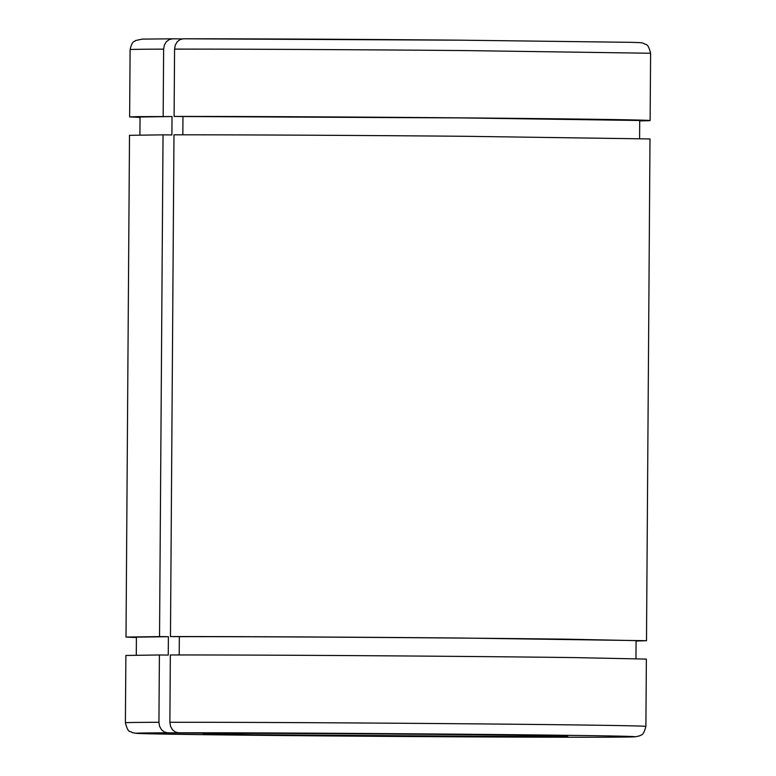 <?xml version="1.0" encoding="UTF-8"?>
<svg xmlns="http://www.w3.org/2000/svg" width="776" height="776" viewBox="0 0 776 776"><rect width="100%" height="100%" fill="white"/><g stroke="black" fill="none" stroke-linecap="round" stroke-linejoin="round"><path stroke-width="1.16" d="M639.715 120.891A260.251 1.436 -179.6 0 0 650.123 120.561A260.251 1.436 -179.6 0 0 464.659 117.894A260.251 1.436 -179.6 0 0 174.105 116.439L182.971 116.526L182.845 134.82M174.571 49.121A260.251 1.436 -179.6 0 1 465.134 50.576L650.598 53.243C647.64 41.691 645.642 45.561 643.692 43.359C641.432 42.69 642.741 42.709 631.14 42.331L462.234 40.197L183.427 38.8L180.11 39.557L177.219 41.788L175.279 45.144L174.571 49.121L174.105 116.439M158.934 722.301A260.251 1.436 0.4 0 0 125.402 722.776C128.341 734.271 130.261 730.429 132.347 732.67L137.333 733.436L203.69 734.678C311.991 736.114 534.645 737.51 606.328 737.19L635.214 736.841L639.812 735.813C640.801 734.309 643.071 737.122 645.894 726.404L646.369 659.096L575.52 657.611A260.251 1.436 0.4 0 0 170.342 654.963L169.876 722.281L170.516 726.268L172.417 729.673L175.279 731.952L178.664 732.787L236.302 733.378C297.024 733.291 444.551 734.261 518.155 735.241L567.751 736.269L536.294 736.618L252.995 734.765C198.346 734.028 189.131 733.572 225.36 733.407L167.723 732.806L164.337 731.981L161.476 729.692L159.584 726.297L158.934 722.301L159.4 654.983L168.266 655.08L168.392 636.689L159.536 636.592L163.038 134.849L171.903 134.937L172.029 116.546L138.157 116.623L129.631 116.924L140.039 117.399M639.589 138.477L639.715 120.484L461.671 117.923L182.971 116.526M172.029 116.546L140.039 117.001L139.913 134.985M163.629 49.14A260.251 1.436 -179.6 0 0 130.106 49.606C132.405 39.848 134.345 42.156 135.499 40.556L142.28 39.11L172.573 38.819L169.168 39.576L166.277 41.807L164.337 45.163L163.629 49.14L163.164 116.458M170.468 636.572A260.251 1.436 -179.6 0 1 461.031 638.027L646.495 640.704L649.997 138.952L464.533 136.285A260.251 1.436 -179.6 0 0 173.979 134.82L170.468 636.572L179.334 636.669L179.207 654.963M203.409 733.727L225.37 733.272M172.573 38.819L182.118 38.916M163.038 134.849L129.505 135.315L126.003 637.067L159.536 636.592M159.4 654.983L125.877 655.458L125.402 722.776M179.334 636.669C261.337 636.514 466.221 637.862 568.071 639.211L636.087 640.627L635.961 658.62M136.285 655.128L136.411 637.144L168.392 636.689M136.411 637.542L126.003 637.067M646.495 640.704L636.087 641.034M183.514 38.8A249.843 1.377 0.4 0 1 462.215 40.197M167.723 732.806C115.857 733.029 127.865 733.65 203.758 734.678L537.7 737.152C653.605 737.501 668.456 736.589 567.402 735.328C465.551 733.97 260.658 732.631 178.664 732.787M645.894 726.404A260.251 1.436 -179.6 0 0 575.045 724.929A260.251 1.436 -179.6 0 0 169.876 722.281M650.598 53.243L650.123 120.561M130.106 49.606L129.631 116.924"/></g></svg>
